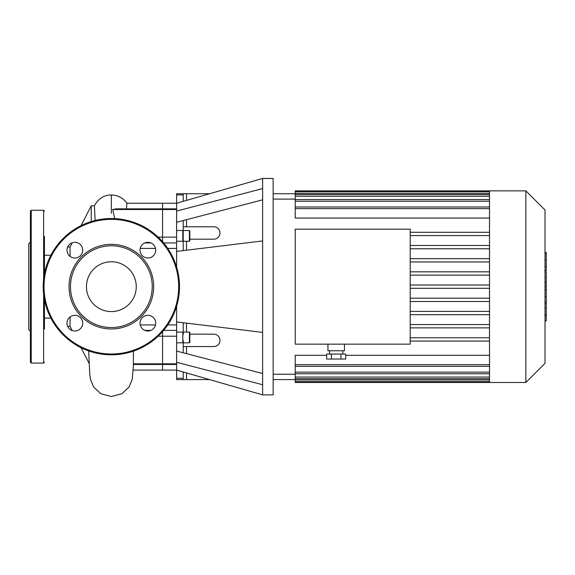 <?xml version="1.0" encoding="UTF-8"?>
<svg xmlns="http://www.w3.org/2000/svg" width="575" height="575" viewBox="0 0 575 575"><rect width="100%" height="100%" fill="white"/><g stroke="black" fill="none" stroke-linecap="round" stroke-linejoin="round"><path stroke-width="0.86" d="M162.567 331.624L162.567 370.099L162.567 331.624M158.147 336.21L176.604 336.21L176.604 324.925L167.742 324.925M114.77 218.608L112.686 209.516L162.567 209.516L162.567 203.241L162.567 209.516L176.604 209.516L176.604 237.13L162.567 237.13L162.567 241.708L162.567 209.516L162.567 237.13L158.147 237.13M167.742 248.407L176.604 248.407L176.604 237.13M183.217 201.336L183.217 193.739L176.604 193.739L176.604 208.862L116.078 208.862L112.686 209.516M176.604 336.21L176.604 379.593L183.217 379.593L183.217 372.003M176.604 209.516L176.604 208.862M176.604 248.407L176.604 267.03M176.604 306.31L176.604 324.925M189.822 240.839L189.822 230.927L189.412 230.51L189.412 241.248L189.822 240.839M189.822 237.31L189.822 238.74M183.217 250.607L183.217 230.927L182.8 230.51L182.8 241.248L183.217 240.839M189.822 342.412L189.822 332.501L189.412 332.084L189.412 342.822L189.822 342.412M189.822 338.891L189.822 340.321M183.217 340.321L183.217 352.777M189.822 334.161L213.778 334.161A6.196 6.196 0 0 1 219.973 340.357A6.196 6.196 0 0 1 213.778 346.553L183.217 346.553M183.217 226.78L213.778 226.78A6.196 6.196 0 0 1 219.973 232.976A6.196 6.196 0 0 1 213.778 239.171L189.822 239.171M183.217 379.593L209.58 379.593M273.147 379.593L295.227 379.593M186.523 200.388L186.523 193.739L209.58 193.739M273.147 193.739L295.227 193.739M183.217 233.019L183.217 220.563M183.217 334.592L183.217 322.733M186.523 193.739L183.217 193.739M262.617 188.6L262.617 394.874L273.147 394.874L273.147 178.458L262.617 178.458L262.617 188.6L176.604 211.061M262.617 199.827L176.604 222.288M262.617 384.74L176.604 362.279M262.617 373.513L176.604 351.052M262.617 240.939L176.604 251.412M262.617 332.4L176.604 321.928M86.444 286.666A24.905 24.905 0 0 0 123.805 308.236A24.905 24.905 0 0 0 123.805 265.104A24.905 24.905 0 0 0 86.444 286.666M43.204 286.666A68.145 68.145 0 0 1 145.425 227.65A68.145 68.145 0 0 1 145.425 345.683A68.145 68.145 0 0 1 43.204 286.666M69.036 286.666A42.32 42.32 0 0 1 132.509 250.017A42.32 42.32 0 0 1 132.509 323.315A42.32 42.32 0 0 1 69.036 286.666M82.692 323.172A7.849 7.849 0 0 0 74.843 315.33A7.849 7.849 0 0 0 67.002 323.172A7.849 7.849 0 0 0 74.843 331.02A7.849 7.849 0 0 0 82.692 323.172M82.692 250.161A7.849 7.849 0 0 0 74.843 242.319A7.849 7.849 0 0 0 67.002 250.161A7.849 7.849 0 0 0 74.843 258.01A7.849 7.849 0 0 0 82.692 250.161M155.703 250.161A7.849 7.849 0 0 0 147.854 242.319A7.849 7.849 0 0 0 140.013 250.161A7.849 7.849 0 0 0 147.854 258.01A7.849 7.849 0 0 0 155.703 250.161M155.703 323.172A7.849 7.849 0 0 0 147.854 315.33A7.849 7.849 0 0 0 140.013 323.172A7.849 7.849 0 0 0 147.854 331.02A7.849 7.849 0 0 0 155.703 323.172M70.466 286.666A40.89 40.89 0 0 1 131.797 251.261A40.89 40.89 0 0 1 131.797 322.079A40.89 40.89 0 0 1 70.466 286.666M44.448 329.015L44.448 299.604M30.403 321.166L30.403 252.173M30.403 242.061L28.75 243.714L28.75 329.619L30.403 331.272M30.403 362.25L30.403 211.09L31.23 210.263L31.23 363.077L30.403 362.25M44.448 362.25L43.621 363.077L31.23 363.077M44.448 273.736L44.448 236.476M44.448 252.173L44.448 255.235L50.887 255.235M50.887 318.097L44.448 318.097L44.448 321.166M545.014 283.152L546.25 283.152L546.25 320.872L545.014 320.872M546.25 315.488L545.014 315.488M546.25 314.633L545.014 314.633M546.25 307.869L545.014 307.869M546.25 303.787L545.014 303.787M546.25 302.004L545.014 302.004M546.25 296.786L545.014 296.786M546.25 252.935L546.25 271.105L545.014 271.105M546.25 253.726L545.014 253.726M545.014 272.342L546.25 272.342L546.25 282.081L545.014 282.081M546.25 277.56L545.014 277.56M546.25 289.477L545.014 289.477M331.423 354.071L331.423 359.03L326.658 359.03L326.658 354.071L345.733 354.071L345.733 359.03L340.961 359.03L340.961 354.071M331.423 359.03L340.961 359.03M327.937 344.159L327.937 350.764L344.454 350.764L344.454 344.159M410.205 344.159L410.205 229.181L295.227 229.181L295.227 344.159L410.205 344.159M489.505 235.585L410.205 235.585M489.505 245.467L410.205 245.467M489.505 248.774L410.205 248.774M489.505 258.649L410.205 258.649M489.505 261.956L410.205 261.956M489.505 271.831L410.205 271.831M489.505 275.137L410.205 275.137M489.505 285.02L410.205 285.02M489.505 288.319L410.205 288.319M489.505 298.202L410.205 298.202M489.505 301.501L410.205 301.501M489.505 311.384L410.205 311.384M489.505 314.69L410.205 314.69M489.505 324.566L410.205 324.566M489.505 327.872L410.205 327.872M489.505 355.285L345.733 355.285M326.658 355.285L295.227 355.285L295.227 366.34L489.505 366.34M525.845 190.85L525.845 382.49L545.014 363.321L545.014 210.012L525.845 190.85L295.227 190.85L295.227 218.047L489.505 218.047M489.505 190.85L489.505 382.49L295.227 382.49L295.227 366.34M525.845 382.49L489.505 382.49M489.505 232.286L410.205 232.286M489.505 337.748L410.205 337.748M489.505 341.054L410.205 341.054M176.604 364.478L133.335 364.478L133.436 351.138M262.617 178.458L176.604 203.241L126.859 203.241L126.428 208.862M70.049 256.378L70.049 246.977L72.22 242.772M72.22 330.567L70.049 326.356L70.049 316.962M91.238 221.562L91.238 205.821L81.039 225.637M95.127 220.484L94.393 205.821L91.238 205.821M163.616 330.402L176.604 330.402M163.616 242.938L176.604 242.938M176.604 363.824L133.249 363.824M176.604 332.084L182.8 332.084L182.8 342.822L183.217 342.412M186.523 379.593L186.523 372.952M186.523 353.639L186.523 346.553M186.523 226.78L186.523 219.7M186.523 250.204L186.523 241.248M186.523 332.084L186.523 323.136M176.604 194.918L183.217 194.918M183.217 378.285L176.604 378.285M44.031 286.666A67.318 67.318 0 0 0 145.015 344.971A67.318 67.318 0 0 0 145.015 228.368A67.318 67.318 0 0 0 44.031 286.666M43.621 363.077L43.621 294.163M43.621 279.177L43.621 210.263L31.23 210.263M546.25 289.872L545.014 289.872M546.25 266.685L545.014 266.685M546.25 270.624L545.014 270.624M546.25 259.728L545.014 259.728M546.25 281.951L545.014 281.951M546.25 286.314L545.014 286.314M489.505 193.43L295.227 193.43M489.505 196.269L295.227 196.269M489.505 201.214L295.227 201.214M489.505 208.653L295.227 208.653M489.505 364.687L295.227 364.687M489.505 372.126L295.227 372.126M489.505 377.071L295.227 377.071M489.505 379.91L295.227 379.91M150.916 242.938L144.792 242.938M140.207 248.407L155.509 248.407M155.509 324.925L140.207 324.925M144.792 330.402L150.916 330.402M111.349 213.296L111.349 194.968C104.053 194.925 98.375 198.576 94.322 205.9M111.349 198.217L111.349 202.069M120.125 209.516L119.478 209.516M189.412 230.51L183.217 230.51M189.412 241.248L183.217 241.248M182.8 230.51L176.604 230.51M182.8 241.248L176.604 241.248M183.217 342.822L189.412 342.822M183.217 332.084L189.412 332.084M182.8 332.084L183.217 332.501M176.604 342.822L182.8 342.822M262.617 394.874L176.604 370.099L133.235 370.099M43.621 210.263L44.448 211.09M546.25 252.468L545.014 252.468M329.583 350.764L329.583 354.071M342.801 350.764L342.801 354.071M295.227 199.108L273.147 199.108M295.227 374.224L273.147 374.224M489.505 207L295.227 207M489.505 194.616L295.227 194.616M489.505 191.777L295.227 191.777M489.505 199.561L295.227 199.561M295.227 378.724L489.505 378.724M295.227 381.563L489.505 381.563M295.227 373.779L489.505 373.779M126.917 203.291C123.151 197.951 117.961 195.177 111.349 194.968M133.515 364.478L132.214 379.486L129.102 386.946L121.929 393.71L111.349 396.542L100.769 393.71L93.603 386.946L90.491 379.493L89.75 374.088L88.687 350.937M81.039 347.702L89.147 363.45M70.049 246.977L67.677 246.977M70.049 326.356L67.677 326.356"/></g></svg>
